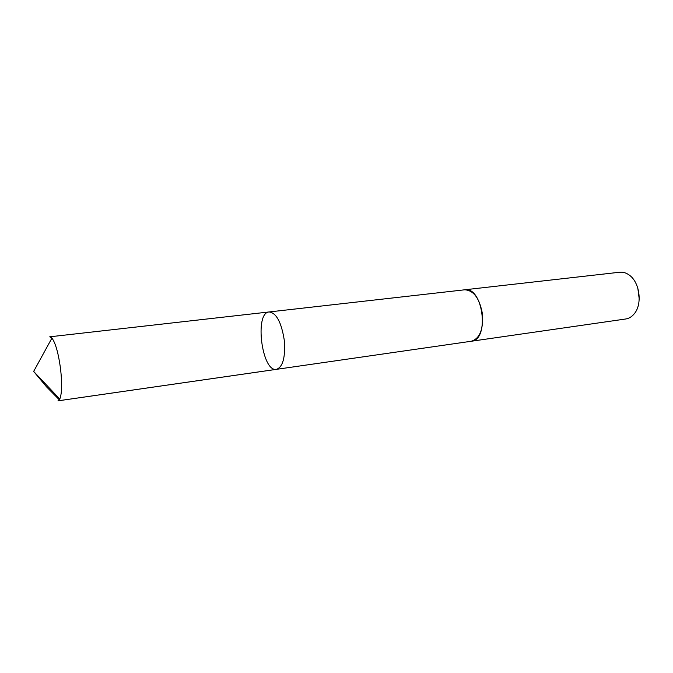 <?xml version="1.0" encoding="UTF-8"?>
<svg xmlns="http://www.w3.org/2000/svg" width="673" height="673" viewBox="0 0 673 673"><rect width="100%" height="100%" fill="white"/><g stroke="black" fill="none" stroke-linecap="round" stroke-linejoin="round"><path stroke-width="1.01" d="M284.25 340.025C281.373 322.224 276.334 312.869 269.133 311.952C254.209 312.592 261.923 372.497 276.519 369.334C282.98 366.903 285.554 357.136 284.25 340.025C281.373 322.224 276.334 312.869 269.133 311.952L49.752 336.811L51.939 338.073C55.59 343.163 58.467 353.443 60.57 368.922C62.194 383.576 61.933 393.629 59.788 399.064L57.987 400.847L276.519 369.334C282.98 366.903 285.554 357.136 284.25 340.025M464.395 289.836L464.664 289.794C473.792 290.315 479.748 298.526 482.524 314.417C483.365 329.753 479.622 338.696 471.285 341.253L471.016 341.287M269.133 311.952L464.664 289.802C483.046 286.176 489.986 340.101 471.285 341.253L276.519 369.334M464.664 289.794L619.724 272.229C623.063 271.875 626.294 272.876 629.432 275.207C639.771 282.458 642.547 304.011 634.378 313.643C631.939 316.697 629.062 318.472 625.739 318.985L471.285 341.253M637.827 288.179L639.215 298.963M276.839 369.275L60.057 400.536L46.563 386.891L33.65 371.429L59.788 399.064M33.65 371.429L51.939 338.073"/></g></svg>
